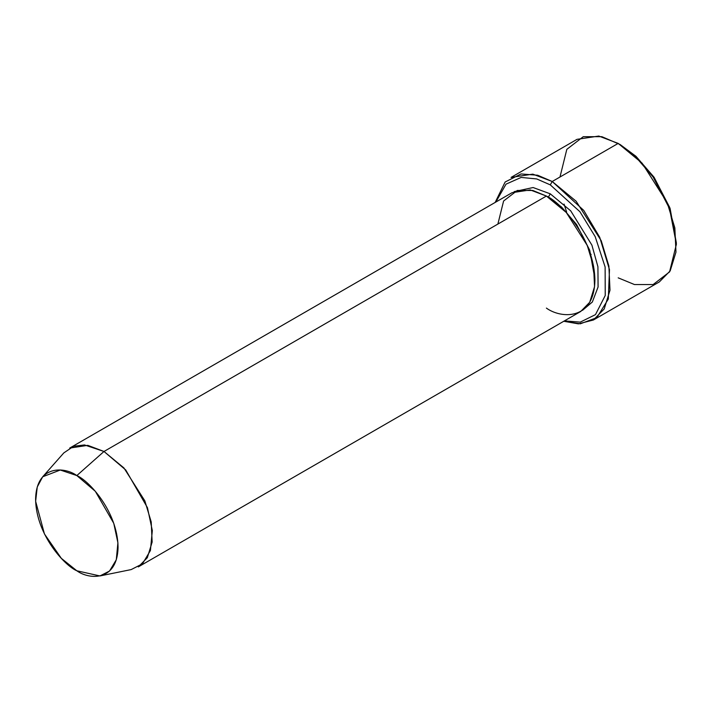 <?xml version="1.0" encoding="UTF-8"?>
<svg xmlns="http://www.w3.org/2000/svg" width="712" height="712" viewBox="0 0 712 712"><rect width="100%" height="100%" fill="white"/><g stroke="black" fill="none" stroke-linecap="round" stroke-linejoin="round"><path stroke-width="1.07" d="M676.4 244.234L669.778 207.593L653.892 177.021L635.887 156.231L618.185 143.406L634.49 155.51L653.118 177.021L669.556 208.652L676.4 244.234L669.556 271.913L653.118 284.56L634.49 284.56L618.185 277.84M550.278 184.862L579.924 211.731L595.196 236.642L605.12 266.973L605.236 295.498L595.481 314.624L580.271 322.127L564.411 320.889L580.271 322.127L595.481 314.624L605.236 295.498L605.12 266.973L595.196 236.642L579.924 211.731L550.278 184.862L536.706 178.943L521.157 177.422L506.027 184.15L495.81 202.066L506.027 184.15L521.157 177.422L536.706 178.943L550.278 184.862L552.218 181.498L550.278 184.862M563.762 321.263L580.316 323.809L596.843 317.632L608.306 299.076L609.472 269.625L599.718 237.283L583.724 210.387L552.218 181.498L576.115 201.22L601.231 240.745L608.876 266.03L609.997 290.202L604.212 308.955L593.381 320.008L578.402 323.862L563.762 321.263M99.929 575.946L131.177 569.582L142.48 563.815L150.419 550.536L152.323 530.565L147.446 507.674L125.739 469.973L103.996 451.479L123.906 467.918L144.839 500.856L151.211 521.923L152.145 542.063L147.331 557.692L138.297 566.903L580.698 311.491L589.723 302.271L594.547 286.651L593.612 266.502L587.24 245.435L566.307 212.496L546.398 196.058L103.996 451.479L76.834 475.572L95.31 491.289L113.76 523.329L117.907 542.784L116.287 559.757L109.541 571.042L99.929 575.946L76.834 570.784C88.893 579.666 117.498 581.891 118.059 546.985C117.498 511.421 88.893 480.618 76.834 475.572C64.774 466.689 36.161 464.464 35.6 499.37C36.161 534.934 64.774 565.737 76.834 570.784L61.33 558.341L44.447 533.956L35.636 501.31L37.255 486.972L42.684 476.782L60.262 470.018L76.834 475.572L103.996 451.479L84.505 444.947L73.648 446.273L63.813 452.912L42.684 476.782M550.278 193.824L548.338 197.18L561.528 206.996L576.587 224.511L589.741 250.25L594.894 278.944L589.741 250.25L576.587 224.511L561.528 206.996L548.338 197.18L550.278 193.824L533.101 187.532L514.091 191.644L533.101 187.532L550.278 193.824L570.712 210.841L591.912 245.133L597.92 266.778L598.08 286.981L592.339 302.022L582.585 310.272L592.339 302.022L598.08 286.981L597.92 266.778L591.912 245.133L570.712 210.841L550.278 193.824M547.377 196.637L548.338 197.18L547.377 196.637M497.884 224.066L503.598 201.006L517.295 190.46L532.816 190.46L546.398 196.058C560.584 202.003 594.244 238.244 594.903 280.083C594.244 321.157 560.584 318.531 546.398 308.091M593.381 320.008L659.348 281.916L670.188 270.863L675.973 252.11L674.851 227.938L667.197 202.662L642.091 163.137L618.185 143.406L552.218 181.498L618.185 143.406L598.783 136.054L577.032 139.33L511.056 177.422L532.816 174.137L552.218 181.498L537.693 175.241L521.051 173.951L505.137 182.005L495.16 202.439M620.125 144.527L636.03 156.364L654.203 177.466L670.099 208.474L676.391 243.103M566.636 212.069L564.055 204.086M590.257 253.472L591.156 254.549L590.257 253.472M69.696 448.079L87.825 445.347L103.996 451.479L546.398 196.058L530.226 189.926L512.097 192.667L69.696 448.079M559.979 177.021L566.823 149.342L583.262 136.686L601.889 136.686L620.134 144.527"/></g></svg>
